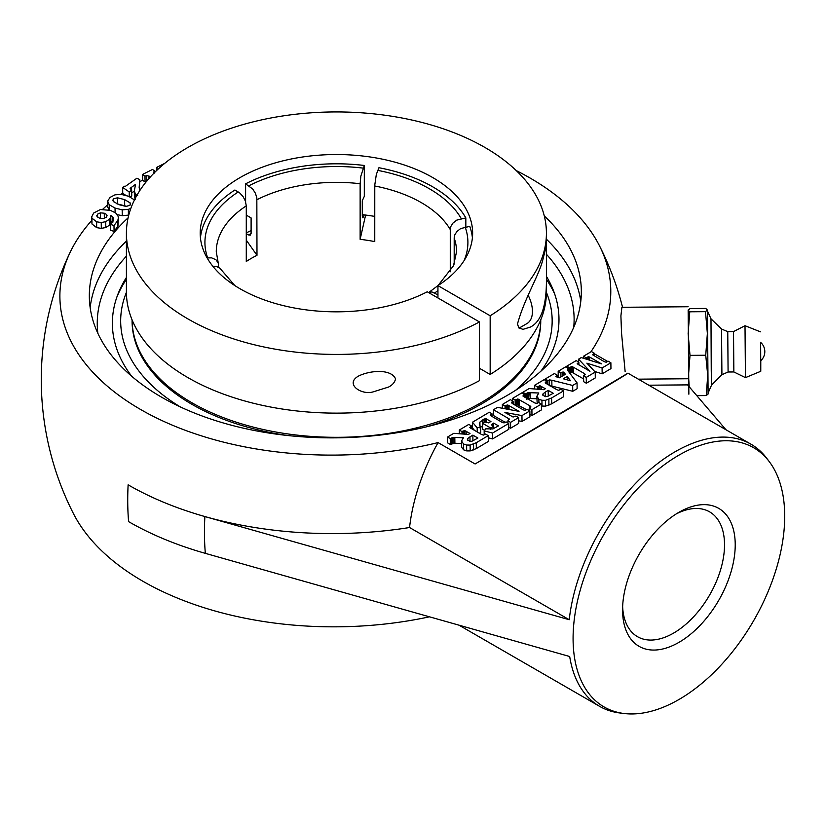 <?xml version="1.0" encoding="UTF-8"?>
<svg xmlns="http://www.w3.org/2000/svg" width="826" height="826" viewBox="0 0 826 826"><rect width="100%" height="100%" fill="white"/><g stroke="black" fill="none" stroke-linecap="round" stroke-linejoin="round"><path stroke-width="1.24" d="M760.509 343.864L760.519 342.305A12.245 12.245 0 0 1 760.674 360.797L760.509 343.864M711.248 370.409L710.99 318.795L707.407 310.906L708.088 393.073L711.537 385.123L711.248 370.409M728.098 371.999L721.914 374.715L721.532 329.037L710.99 318.795M727.758 331.639L733.519 331.587L733.86 371.958L728.088 371.999L727.758 331.639L721.532 329.037M760.777 360.704L760.767 371.287L745.444 377.627L745.011 325.723L733.519 331.587M760.767 371.287L760.632 342.387M689.214 386.795L688.512 375.551L689.999 355.366L688.141 333.59L689.762 311.794L688.151 310.194L690.03 308.573L705.765 308.439L707.376 310.039L705.497 311.66L707.366 333.436L705.734 355.232L707.727 375.386L706.23 395.571L708.099 394.023L707.459 311.03M689.762 311.794L705.497 311.66M689.999 355.366L705.734 355.232M688.151 310.194L688.863 394.188M696.803 395.654L706.23 395.571M708.14 392.949L708.109 393.94M110.746 215.359L110.581 217.517L109.331 219.386L105.728 221.678L101.237 222.535L96.611 221.812L91.903 218.157L91.676 216.959L93.648 213.056L100.431 209.525L110.343 210.362L115.692 212.943L118.118 216.319L118.355 217.868L117.932 226.2L114.071 231.404L110.725 230.299L110.653 224.455L113.048 221.172L113.575 218.807L112.77 216.897L110.746 215.359L110.87 221.936M112.842 222.741L110.818 221.203L110.653 223.361L109.404 225.219L105.811 227.522L101.309 228.379L96.683 227.656L91.975 224.001L91.676 216.959M118.355 217.868L117.86 220.356L113.998 225.56L110.653 224.455M114.071 231.404L113.998 225.56M106.337 214.306L104.282 213.211L100.421 212.85L97.489 214.182L96.983 216.371L99.533 218.136L103.436 218.529L106.347 217.186L107.07 215.679L106.337 214.306L106.378 217.155M96.797 215.627L96.983 216.371M130.838 208.42L128.34 209.36L122.176 209.845L115.041 208.049L109.228 204.724L107.659 201.09L110.064 197.393L115 194.833L121.205 194.389L128.557 196.258L134.462 199.933M128.763 215.101L122.258 215.689L117.354 214.688M107.71 207.326L107.659 201.09M109.3 210.568L107.731 206.934M126.017 206.417L129.878 205.313L130.549 204.032L130.105 202.845L124.612 199.603L117.478 197.786L113.565 198.829L112.842 200.181L113.286 201.379L118.676 204.611L126.017 206.417M126.853 206.386L116.507 203.661M137.715 195.607L135.268 193.738L134.339 190.785L135.547 184.343L130.105 188.349L131.675 190.207L129.217 191.942L122.651 187.409L124.323 186.222L125.211 186.469L136.889 178.23L139.8 179.634L139.16 187.44M135.34 199.582L134.411 196.691L134.339 190.785M134.339 191.095L131.706 192.954M130.343 197.042L131.747 196.051L131.675 190.207M129.269 196.557L129.217 191.942M125.593 195.235L122.723 193.253L122.651 187.409M139.367 189.361L139.8 179.634M139.171 187.77L139.904 190.651M150.704 176.568L146.698 175.556L144.984 176.114L142.547 174.431L152.511 169.454L154.947 171.137L153.388 172.159L154.72 173.14M146.77 181.39L145.056 181.957L144.984 176.114M145.056 181.957L142.619 180.274L142.547 174.431M154.968 172.149L154.947 171.137M154.39 172.717L154.369 171.447M158.53 168.741L156.599 167.41L164.756 163.341M156.63 170.517L156.599 167.41M476.261 442.736L470.118 445.069L466.607 445.049L463.541 444.006L461.527 440.991L463.479 437.739L453.04 437.419L450.242 438.575L447.558 437.026L453.784 433.32L468.394 434.445L470.015 433.485L464.759 430.583L461.982 431.595L459.297 430.047L468.796 424.399L471.491 425.948L469.818 427.631L481.744 434.59L483.458 435.065L485.471 434.022L488.238 435.622L476.261 442.736L476.334 448.58L470.19 450.913L466.68 450.893L463.623 449.84L461.579 447.155L461.527 440.991M461.538 443.5L454.889 443.263L454.816 437.419M454.889 443.263L454.445 437.398M454.517 443.242L450.315 444.419L450.242 438.575M450.315 444.419L447.63 442.87L447.558 437.026M462.013 433.96L461.982 431.595M459.349 433.753L459.297 430.047M471.522 428.694L471.491 425.948M476.334 448.58L488.311 441.466L488.238 435.622M469.973 436.84L467.743 438.534L467.371 439.804L470.087 441.414L472.028 441.208L477.893 438.038L472.854 435.126L469.973 436.84L470.025 441.404M472.926 440.877L472.854 435.126M484.16 430.852L485.771 428.828L492.812 428.921L498.501 425.896L493.649 423.088L491.356 424.636L493.236 426.567L490.758 428.044L482.529 423.294L485.007 421.828L488.373 422.881L490.933 421.518L485.543 418.493L479.896 422.086L479.338 424.388L480.598 426.877L477.17 427.889L472.503 422.2L489.302 412.215L491.986 413.774L490.355 415.478L502.053 422.323L504.077 422.912L506.059 421.89L508.744 423.439L492.523 433.082L484.16 430.852L484.212 434.775M493.721 428.58L493.649 423.088M493.267 428.766L493.236 426.567M490.778 429.313L490.758 428.044M484.604 430.294L482.611 429.138L482.529 423.294M482.56 425.772L479.968 427.93M479.235 433.144L480.67 432.721L480.598 426.877M477.221 431.977L477.17 427.889M474.537 430.429L472.575 428.044L472.503 422.2M492.028 416.531L491.986 413.774M490.334 414.92L490.355 415.478L490.334 414.92M492.523 433.082L492.595 438.916L508.816 429.283L508.744 423.439M492.595 438.916L488.269 437.77M504.903 412.442L513.07 417.027L515.909 416.036L518.604 417.584L510.561 422.365L507.876 420.816L509.549 419.143L493.483 409.737L497.479 407.363L519.027 411.348L507.794 404.988L505.037 406.02L502.342 404.472L510.416 399.681L513.101 401.23L511.428 402.365L512.161 403.439L523.312 409.882L525.202 410.367L527.164 409.355L529.858 410.904L521.949 415.592L504.903 412.442M510.561 422.365L510.633 428.209L518.676 423.428L518.604 417.584M507.907 422.953L507.876 420.816M510.633 428.209L508.795 427.135M505.285 422.354L493.556 415.581L493.483 409.737M505.068 408.767L505.037 406.02M502.394 408.271L502.342 404.472M513.132 404.007L513.101 401.23M521.949 415.592L522.032 421.436L529.931 416.748L529.858 410.904M522.032 421.436L518.635 420.806M531.903 409.686L529.218 408.137L530.942 406.95L529.92 405.793L517.923 398.989L515.145 400.011L512.461 398.462L521.939 392.825L524.624 394.384L522.91 395.984L534.618 402.881L536.766 403.511L538.697 402.499L541.381 404.048L531.903 409.686L531.975 415.53L529.9 414.322M529.249 410.553L529.218 408.137M526.606 409.686L517.303 404.812L517.231 398.968M517.303 404.812L515.775 405.525M515.217 405.205L515.145 400.011M512.492 400.878L512.461 398.462M524.665 397.13L524.624 394.384M531.975 415.53L541.453 409.892L541.381 404.048M551.603 397.977L545.459 400.311L541.939 400.29L538.882 399.247L536.869 396.232L538.82 392.98L528.372 392.66L525.573 393.816L522.889 392.267L529.125 388.561L543.735 389.686L545.356 388.726L540.101 385.825L537.323 386.836L534.639 385.288L544.138 379.64L546.822 381.189L545.15 382.872L557.075 389.831L558.789 390.306L560.813 389.263L563.58 390.863L551.603 397.977L551.675 403.821L545.532 406.155L541.402 406.02M537.158 403.377L536.869 396.232M536.879 398.741L530.23 398.504L530.158 392.66M530.23 398.504L529.776 392.639M529.858 398.483L526.492 399.165M525.625 397.688L525.573 393.816M522.91 393.382L522.889 392.267M537.354 389.201L537.323 386.836M534.69 388.994L534.639 385.288M546.864 383.935L546.822 381.189M551.675 403.821L563.652 396.707L563.58 390.863M545.315 392.082L543.074 393.775L542.713 395.045L545.418 396.656L547.37 396.449L553.234 393.279L548.196 390.368L545.315 392.082L545.367 396.645M548.268 396.119L548.196 390.368M551.83 380.259L549.507 379.908L547.886 380.559L545.201 379.01L554.401 373.548L557.085 375.097L555.867 376.656L559.501 377.771L565.418 374.261L563.59 372.092L560.864 372.856L558.169 371.308L565.696 366.837L568.381 368.386L567.452 369.088L567.741 370.461L577.054 382.861L572.676 385.463L551.83 380.259L551.902 386.103L549.579 385.752M547.937 384.555L547.886 380.559M545.222 380.27L545.201 379.01M557.116 377.079L557.085 375.097M556.569 376.924L556.559 375.438M564.21 374.973L564.179 372.691M562.289 376.119L562.238 372.113M560.916 376.935L560.864 372.856M559.171 377.678L558.252 377.141L558.169 371.308M568.422 371.37L568.381 368.386M572.676 385.463L572.759 391.297L577.126 388.705L577.054 382.861M572.759 391.297L551.902 386.103M570.539 380.745L567.183 376.47L563.291 378.783L570.539 380.745M567.225 379.846L567.183 376.47M602.092 367.983L586.883 363.161L595.216 372.072L586.264 377.389L583.579 375.84L585.293 374.436L584.364 373.548L573.316 367.167L571.592 366.672L569.517 367.715L566.822 366.166L576.176 360.611L578.861 362.16L577.168 363.77L589.96 371.297L578.572 359.186L581.267 357.586L601.452 363.863L589.63 357.038L588.102 356.811L586.171 357.813L583.486 356.264L591.437 351.546L594.121 353.094L592.49 354.715L604.312 361.695L606.201 362.232L608.194 361.21L610.879 362.769L602.092 367.983L602.164 373.827L594.617 371.432M586.264 377.389L586.336 383.233L595.288 377.916L595.216 372.072M586.336 383.233L583.652 381.674L583.579 375.84M583.621 378.917L572.408 372.536L572.335 366.703M572.408 372.536L571.664 372.516L571.592 366.672M571.664 372.516L569.919 373.362M569.579 372.908L569.517 367.715M566.842 367.498L566.822 366.166M578.902 364.916L578.861 362.16M578.613 362.005L578.572 359.186M586.192 359.114L586.171 357.813M583.507 358.277L583.486 356.264M594.162 355.83L594.121 353.094M602.164 373.827L610.951 368.613L610.879 362.769M676.153 513.979A72.079 41.62 -60 0 1 709.586 511.841A72.079 41.62 -60 0 1 724.516 543.983A72.079 41.62 -60 0 1 693.396 617.022A72.079 41.62 -60 0 1 637.507 636.691A72.079 41.62 -60 0 1 622.639 606.666M622.577 610.817A79.647 45.988 120 0 0 679.447 642.07A79.647 45.988 120 0 0 735.223 544.52A79.647 45.988 120 0 0 678.9 512.316A79.647 45.988 120 0 0 622.577 609.867A79.647 45.988 120 0 0 622.577 610.817M784.7 514.495A149.64 86.4 120 0 0 769.243 461.6A149.64 86.4 120 0 0 604.074 534.154A149.64 86.4 120 0 0 623.826 713.478A149.64 86.4 120 0 0 731.382 653.149A149.64 86.4 120 0 0 784.7 514.495M126.409 277.464A223.309 130.787 -0.7 0 0 118.128 293.684A223.309 130.787 -0.7 0 0 131.757 376.346M540.937 371.163A223.309 130.787 -0.7 0 0 552.47 288.191A223.309 130.787 -0.7 0 0 546.409 276.338M544.303 215.989A246.014 144.085 179.3 0 1 581.328 290.638A246.014 144.085 179.3 0 1 509.291 394.188A246.014 144.085 179.3 0 1 242.039 427.858A246.014 144.085 179.3 0 1 89.332 296.864A246.014 144.085 179.3 0 1 128.102 217.827M625.127 371.535L621.534 332.909L620.904 315.904L621.895 307.303M688.616 386.093L688.264 309.853M725.992 429.778L687.583 384.885L648.802 385.205M623.826 713.478L619.562 712.941A151.354 87.391 -60 0 1 599.583 706.333A151.354 87.391 -60 0 1 569.692 656.515L205.344 553.358A294.273 172.345 179.3 0 1 128.598 521.629A295.14 170.404 -60 0 1 128.123 484.831A294.273 172.345 -0.7 0 0 204.879 516.56L569.228 619.717A151.354 87.391 -60 0 1 641.121 477.841A151.354 87.391 -60 0 1 750.948 444.181A151.354 87.391 -60 0 1 766.652 458.172L769.243 461.6M128.598 521.629A295.14 170.404 -60 0 1 128.133 484.831L128.123 484.831A294.262 172.345 -0.7 0 0 409.551 527.525L569.228 619.717M429.324 616.846A275.471 161.328 179.3 0 1 73.473 513.679A295.14 295.14 0 0 1 70.169 252.271A275.471 161.328 -0.7 0 0 151.354 415.364A275.471 161.328 -0.7 0 0 438.069 442.602L475.095 463.975C556.476 416.335 629.928 372.691 627.946 373.166L750.948 444.181M409.551 527.525A151.354 87.391 -60 0 1 438.069 442.602M590.92 351.793A151.354 87.391 -60 0 1 590.972 351.824L590.92 351.793A275.471 161.328 -0.7 0 0 599.366 245.58A275.471 161.328 -0.7 0 0 530.096 178.044A275.471 161.328 -0.7 0 0 516.312 170.621M142.619 180.078A275.471 161.328 -0.7 0 0 139.821 181.73M122.723 192.943A275.471 161.328 -0.7 0 0 120.772 194.358M107.679 204.807A275.471 161.328 -0.7 0 0 102.734 209.257M91.717 220.48A275.471 161.328 -0.7 0 0 70.169 252.271M607.719 361.489L594.131 353.642L607.719 361.489M627.946 373.166L475.095 463.975M372.887 391.947C361.107 395.303 344.494 383.853 358.608 376.016C370.193 370.265 391.245 368.726 395.54 378.876C394.828 382.304 392.484 385.03 388.54 387.064L372.887 391.947M543.229 258.104L546.409 245.704L546.42 279.281C546.606 305.796 541.247 321.727 530.354 327.075L522.982 329.357L518.749 327.829L517.51 323.937C524.593 297.711 539.698 274.666 543.229 258.104M479.472 321.944A210.011 121.246 180 0 1 252.57 344.339A210.011 121.246 180 0 1 126.409 233.18L126.409 291.888A210.011 121.246 0 0 0 252.57 403.047A210.011 121.246 0 0 0 479.472 380.652L479.472 321.944L427.238 291.795A136.218 78.646 0 0 1 280.809 304.98A136.218 78.646 0 0 1 200.202 233.18A136.218 78.646 0 0 1 284.289 160.523A136.218 78.646 0 0 1 432.741 177.569A136.218 78.646 0 0 1 472.637 233.18A136.218 78.646 0 0 1 437.945 285.62L490.169 315.769L490.169 374.467L479.472 368.293M437.945 297.98L437.945 285.62L428.725 292.497L431.874 291.929L437.945 294.882L437.945 297.98M126.409 233.18A210.011 121.246 180 0 1 256.05 121.164A210.011 121.246 180 0 1 484.914 147.451A210.011 121.246 180 0 1 546.42 233.18A210.011 121.246 180 0 1 490.169 315.769M374.756 216.412A136.218 78.646 0 0 0 362.294 214.667M251.104 230.568A136.218 78.646 0 0 0 246.282 232.911M490.169 374.467A210.011 121.246 0 0 0 546.42 291.888L546.42 279.281M519.058 328.129L526.957 323.575A26.484 15.291 -120 0 0 528.299 295.491M426.092 426.928A204.332 117.973 0 0 0 480.897 404.337A204.332 117.973 0 0 0 540.751 320.922L540.751 319.879A204.332 117.973 0 0 1 480.897 402.768A204.332 117.973 0 0 1 258.652 428.446A204.332 117.973 0 0 1 132.088 319.889L132.088 320.922A204.332 117.973 0 0 0 288.398 435.591M472.4 237.816A136.218 78.646 0 0 0 469.757 226.345L460.619 228.595L456.881 231.538L454.847 234.78L454.197 237.692L454.186 264.093M450.273 271.795L450.273 229.587L450.924 226.334L452.958 223.092L456.706 220.15L465.833 217.909L465.833 226.954M465.833 217.909A136.218 78.646 0 0 0 378.928 167.73L376.326 174.431L374.777 185.065L374.756 241.595A120.142 69.363 180 0 0 360.136 239.334L360.136 183.723L360.859 176.093L364.307 165.468L364.307 196.361L362.294 200.708L362.294 216.154L362.697 217.785L364.307 214.905M207.119 257.929L211.621 257.857L215.958 259.756L218.24 262.978L218.642 267.366M251.094 233.562A132.222 76.343 0 0 0 248.43 234.904L246.282 233.665M248.43 234.904L250.268 235.121L251.104 233.355L251.104 217.909L246.282 215.132M365.608 215.059L360.136 239.334M218.24 262.978L216.278 251.724A120.142 69.363 180 0 1 246.282 205.86L246.282 261.47A120.142 69.363 180 0 1 251.465 258.28A120.142 69.363 180 0 1 256.989 255.296L246.282 240.149M234.811 285.559L219.871 268.202L216.732 266.571L212.757 266.158M246.282 205.86L245.343 200.955L243.04 196.536L239.808 193.026L234.894 190.011A136.218 78.646 0 0 0 200.439 237.816M364.307 165.468A136.218 78.646 0 0 0 245.601 183.837L252.715 189.03L255.389 193.222L256.834 197.775L256.989 255.296M245.601 201.709L245.601 183.837M180.491 407.011A215.751 124.561 180 0 1 126.409 292.383M546.42 292.383A215.751 124.561 180 0 1 515.6 390.306M554.814 294.366A225.519 130.198 0 0 0 546.42 279.384M126.409 279.384A225.519 130.198 0 0 0 116.858 297.112M112.832 221.595L112.77 216.897M110.653 223.361L110.581 217.517M109.404 225.219L109.331 219.386M105.811 227.522L105.728 221.678M101.309 228.379L101.237 222.535M96.683 227.656L96.611 221.812M91.975 224.001L91.903 218.157M117.932 226.2L117.86 220.356M104.344 218.332L104.282 213.211M100.493 218.405L100.421 212.85M97.52 217.073L97.489 214.182M122.258 215.689L122.176 209.845M128.412 215.194L128.34 209.36M115.103 212.519L115.041 208.049M109.29 210.041L109.228 204.724M130.136 205.065L130.105 202.845M124.685 205.447L124.612 199.603M117.55 203.619L117.478 197.786M113.596 201.761L113.565 198.829M135.33 198.23L135.268 193.738M134.411 196.629L134.339 190.92M131.324 189.97L131.293 187.357M146.77 181.111L146.698 175.556M148.979 178.499L148.948 176.021M473.597 449.964L473.525 444.12M470.19 450.913L470.118 445.069M466.68 450.893L466.607 445.049M463.623 449.84L463.541 444.006M453.113 443.252L453.04 437.419M452.142 443.448L452.059 437.604M451.151 443.923L451.079 438.079M466.184 434.28L466.143 431.255M464.811 434.177L464.759 430.583M464.047 434.115L463.995 430.563M462.911 434.022L462.88 431.069M470.655 428.188L470.634 426.464M467.764 440.444L467.743 438.534M492.709 426.268L492.678 423.666M486.524 422.654L486.473 418.947M485.585 422.158L485.543 418.493M485.079 421.859L485.038 418.514M484.119 422.354L484.077 418.988M482.518 425.793L482.446 419.949M479.947 425.999L479.896 422.086M491.532 416.242L491.501 414.063M508.548 420.413L508.527 418.421M509.053 409.5L509.002 405.556M507.856 409.283L507.794 404.988M507.102 409.138L507.04 404.988M506.008 408.942L505.966 405.473M512.285 403.511L512.265 401.725M529.941 407.703L529.92 405.793M519.224 405.421L519.151 399.577M517.995 404.833L517.923 398.989M516.26 405.236L516.188 399.402M523.88 396.676L523.849 394.838M548.929 405.205L548.856 399.371M545.532 406.155L545.459 400.311M542.011 406.134L541.939 400.29M538.924 402.634L538.882 399.247M528.444 398.504L528.372 392.66M527.473 398.69L527.401 392.846M526.472 398.173L526.41 393.321M541.526 389.521L541.484 386.496M540.142 389.418L540.101 385.825M539.378 389.356L539.337 385.804M538.253 389.273L538.211 386.31M545.986 383.429L545.965 381.705M543.105 395.685L543.074 393.775M549.579 385.505L549.507 379.908M563.631 375.324L563.59 372.092M563.064 375.654L563.022 371.948M584.385 375.355L584.364 373.548M573.389 373.011L573.316 367.167M570.694 372.898L570.621 367.054M578.169 364.493L578.148 362.583M589.671 360.198L589.63 357.038M588.907 359.96L588.866 356.76M588.133 359.723L588.102 356.811M587.131 359.403L587.1 357.266M593.378 355.376L593.347 353.549M97.86 333.343A238.446 139.646 179.3 0 1 126.409 256.163M546.172 253.995A238.446 139.646 179.3 0 1 573.729 327.323M580.781 301.387A246.014 144.085 -0.7 0 0 546.42 239.21M126.409 241.14A246.014 144.085 -0.7 0 0 90.158 307.592M638.333 379.165L688.523 378.742M204.879 516.56A279.993 161.659 120 0 0 205.344 553.358M363.275 217.135A132.222 76.343 0 0 0 362.346 217.021M238.239 191.952A131.489 75.92 0 0 0 207.656 257.846M256.989 199.685A120.142 69.363 180 0 1 360.136 183.723M374.756 185.984A120.142 69.363 180 0 1 421.374 202.669A120.142 69.363 180 0 1 450.273 229.587M454.186 238.022A120.142 69.363 180 0 1 456.561 251.724L453.505 265.745L438.028 285.559M434.59 292.951A131.489 75.92 0 0 0 437.945 290.69M464.098 260.582A131.489 75.92 0 0 0 465.172 227.057M461.259 218.611A131.489 75.92 0 0 0 429.396 188.772A131.489 75.92 0 0 0 377.699 170.373M363.089 168.112A131.489 75.92 0 0 0 248.946 185.767M760.436 331.815L745.011 325.723M733.86 371.958L745.444 377.627M721.914 374.715L711.537 385.123M599.583 706.333L459.266 625.323M621.895 307.293L688.141 306.745M622.556 307.293A295.14 295.14 0 0 0 599.366 245.58M546.42 245.787L546.42 233.18"/></g></svg>
